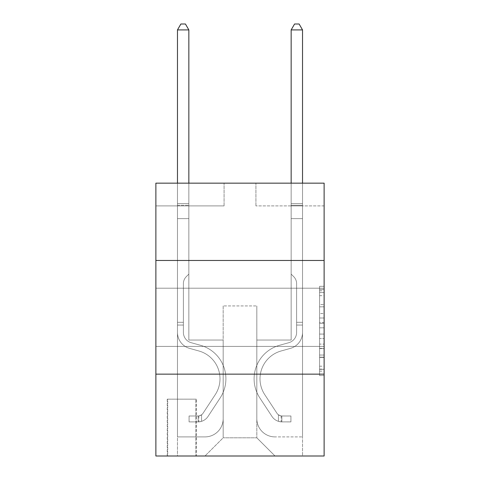 <?xml version="1.0" encoding="UTF-8"?>
<svg xmlns="http://www.w3.org/2000/svg" width="480" height="480" viewBox="0 0 480 480"><rect width="100%" height="100%" fill="white"/><g stroke="black" fill="none" stroke-linecap="round" stroke-linejoin="round"><path stroke-width="0.36" stroke-dasharray="2.4 1.8" d="M319.578 313.542L319.578 327.822L324.126 327.822L324.126 371.118L324.126 290.778L324.126 327.822L319.578 327.822L319.578 289.434L319.578 375.582L319.578 286.314L319.578 369.336L324.126 369.336L319.578 369.336L324.126 369.336L319.578 369.336L319.578 355.05L319.578 375.582L324.126 375.582L324.126 286.314L324.126 369.108L324.126 334.074L319.578 334.074L324.126 334.074L324.126 355.05L324.126 292.56L319.578 292.56L324.126 292.56L324.126 375.582L324.126 290.778L324.126 375.582L319.578 375.582L319.578 286.314L324.126 286.314L324.126 290.778L324.126 286.314L324.126 290.778L324.126 286.314L324.126 289.434L324.126 286.314L319.578 286.314L319.578 292.56L324.126 292.56L319.578 292.56L319.578 313.542L324.126 313.542M324.126 317.304L324.126 346.41L324.126 317.304M155.874 317.304L155.874 346.41L155.874 317.304M196.344 399.156L167.244 399.156L196.344 399.156L196.344 456L167.244 456L196.344 456M167.244 399.156L167.244 456M324.126 322.464L324.126 318.006L324.126 322.464L319.578 322.464L319.578 304.5L319.578 357.396L319.578 344.112L324.126 344.112L319.578 344.112L319.578 375.582L324.126 375.582L319.578 375.582L324.126 375.582L319.578 375.582L319.578 286.314L324.126 286.314L319.578 286.314L324.126 286.314L319.578 286.314L319.578 322.464L324.126 322.464M324.126 374.148L324.126 456L155.874 456L155.874 374.148L324.126 374.148L324.126 183.156L255.918 183.156L324.126 183.156L324.126 205.896L324.126 183.156L155.874 183.156L224.082 183.156L155.874 183.156L155.874 205.896L224.082 205.896L155.874 205.896L155.874 183.156L155.874 260.466L324.126 260.466L155.874 260.466L155.874 374.148L324.126 374.148L155.874 374.148M324.126 205.896L255.918 205.896L324.126 205.896M291.156 205.896L302.526 205.896L291.156 205.896L302.526 205.896L291.156 205.896L302.526 205.896L291.156 205.896L302.526 205.896L291.156 205.896L302.526 205.896L291.156 205.896L302.526 205.896L291.156 205.896L302.526 205.896L291.156 205.896L302.526 205.896L291.156 205.896L302.526 205.896L291.156 205.896L291.156 340.044L256.824 340.044L256.824 437.808L223.176 437.808L256.824 437.808L275.016 456L302.526 456L302.526 205.896L302.526 456L204.984 456L275.016 456L256.824 437.808L275.016 456L256.824 437.808L256.824 305.934L256.824 418.71A18.192 18.192 0 0 0 275.016 436.902L302.526 436.902L302.526 205.896L302.526 436.902L302.526 205.896L302.526 436.902L302.526 205.896L302.526 436.902L302.526 205.896L302.526 436.902L302.526 205.896L302.526 436.902L302.526 205.896L302.526 436.902L302.526 205.896L302.526 436.902L275.016 436.902A18.192 18.192 0 0 1 256.824 418.71A18.192 18.192 0 0 0 275.016 436.902A18.192 18.192 0 0 1 256.824 418.71A18.192 18.192 0 0 0 275.016 436.902A18.192 18.192 0 0 1 256.824 418.71A18.192 18.192 0 0 0 275.016 436.902A18.192 18.192 0 0 1 256.824 418.71A18.192 18.192 0 0 0 275.016 436.902A18.192 18.192 0 0 1 256.824 418.71A18.192 18.192 0 0 0 275.016 436.902A18.192 18.192 0 0 1 256.824 418.71A18.192 18.192 0 0 0 275.016 436.902A18.192 18.192 0 0 1 256.824 418.71A18.192 18.192 0 0 0 275.016 436.902A18.192 18.192 0 0 1 256.824 418.71L256.824 340.044L256.824 418.71L256.824 340.044L256.824 418.71L256.824 340.044L256.824 418.71L256.824 340.044L256.824 418.71L256.824 340.044L256.824 418.71L256.824 340.044L256.824 418.71L256.824 340.044L256.824 418.71L256.824 340.044L291.156 340.044L256.824 340.044L291.156 340.044L256.824 340.044L291.156 340.044L256.824 340.044L291.156 340.044L256.824 340.044L291.156 340.044L256.824 340.044L291.156 340.044L256.824 340.044L291.156 340.044L256.824 340.044L291.156 340.044L256.824 340.044L291.156 340.044L291.156 205.896M177.474 205.896L188.844 205.896L177.474 205.896L188.844 205.896L177.474 205.896L188.844 205.896L177.474 205.896L188.844 205.896L177.474 205.896L188.844 205.896L177.474 205.896L188.844 205.896L177.474 205.896L188.844 205.896L177.474 205.896L188.844 205.896L177.474 205.896L188.844 205.896L177.474 205.896L177.474 456L204.984 456L223.176 437.808L223.176 340.044L188.844 340.044L188.844 205.896L188.844 340.044L188.844 205.896L188.844 340.044L188.844 205.896L188.844 340.044L188.844 205.896L188.844 340.044L188.844 205.896L188.844 340.044L188.844 205.896L188.844 340.044L188.844 205.896L188.844 340.044L188.844 205.896L188.844 340.044L188.844 205.896L188.844 340.044L223.176 340.044L188.844 340.044L223.176 340.044L188.844 340.044L223.176 340.044L188.844 340.044L223.176 340.044L188.844 340.044L223.176 340.044L188.844 340.044L223.176 340.044L188.844 340.044L223.176 340.044L188.844 340.044L223.176 340.044L188.844 340.044L223.176 340.044L223.176 437.808L204.984 456L223.176 437.808L204.984 456L177.474 456L177.474 205.896L177.474 436.902L204.984 436.902A18.192 18.192 0 0 0 223.176 418.71L223.176 340.044L223.176 418.71A18.192 18.192 0 0 1 204.984 436.902A18.192 18.192 0 0 0 223.176 418.71A18.192 18.192 0 0 1 204.984 436.902A18.192 18.192 0 0 0 223.176 418.71A18.192 18.192 0 0 1 204.984 436.902A18.192 18.192 0 0 0 223.176 418.71A18.192 18.192 0 0 1 204.984 436.902A18.192 18.192 0 0 0 223.176 418.71A18.192 18.192 0 0 1 204.984 436.902A18.192 18.192 0 0 0 223.176 418.71A18.192 18.192 0 0 1 204.984 436.902A18.192 18.192 0 0 0 223.176 418.71A18.192 18.192 0 0 1 204.984 436.902A18.192 18.192 0 0 0 223.176 418.71A18.192 18.192 0 0 1 204.984 436.902L177.474 436.902L204.984 436.902L177.474 436.902L204.984 436.902L177.474 436.902L204.984 436.902L177.474 436.902L204.984 436.902L177.474 436.902L204.984 436.902L177.474 436.902L204.984 436.902L177.474 436.902L204.984 436.902L177.474 436.902L177.474 205.896M167.694 456L195.888 456L167.694 456L167.694 399.156L195.888 399.156L195.888 456L195.888 399.156L167.694 399.156L167.694 456M223.176 305.934L223.176 437.808L223.176 305.934L256.824 305.934L223.176 305.934M255.918 205.896L255.918 183.156L255.918 205.896M224.082 205.896L224.082 183.156L224.082 205.896M324.126 260.466L155.874 260.466M319.578 327.822L324.126 327.822L319.578 327.822M319.578 289.434L319.578 286.314L319.578 289.434L324.126 289.434L319.578 289.434M319.578 357.168L319.578 338.538L319.578 357.168L324.126 357.168L319.578 357.168M319.578 338.538L319.578 334.074L324.126 334.074L319.578 334.074L319.578 338.538L324.126 338.538L319.578 338.538M319.578 304.5L319.578 292.56L319.578 304.5L324.126 304.5L319.578 304.5M319.578 286.314L324.126 286.314L319.578 286.314L319.578 290.778L319.578 286.314L324.126 286.314M319.578 375.582L324.126 375.582L319.578 375.582L319.578 371.118L319.578 375.582M183.384 322.308L183.384 325.038L177.474 325.038L177.474 322.308L177.474 332.406L177.474 29.91L177.474 218.628L177.474 29.91L188.844 29.91L188.844 203.622L188.844 29.91L177.474 29.91L180.882 24L185.43 24L180.882 24L177.474 29.91L177.474 218.628L177.474 29.91L188.844 29.91L185.43 24L188.844 29.91L188.844 218.628L177.474 218.628L177.474 29.91L180.882 24L185.43 24L180.882 24L177.474 29.91L177.474 218.628L177.474 29.91L188.844 29.91L177.474 29.91L180.882 24L185.43 24L188.844 29.91L185.43 24L180.882 24L177.474 29.91L177.474 218.628L188.844 218.628L188.844 274.104L186.282 276.666A9.882 9.882 0 0 0 183.384 283.656A9.882 9.882 0 0 1 186.282 276.666L188.844 274.104L188.844 29.91L188.844 218.628L177.474 218.628L177.474 332.406A16.596 16.596 0 0 0 189.618 348.396A16.596 16.596 0 0 1 177.474 332.406L177.474 218.628L188.844 218.628L188.844 274.104L186.282 276.666A9.882 9.882 0 0 0 183.384 283.656A9.882 9.882 0 0 1 186.282 276.666L188.844 274.104L188.844 29.91L177.474 29.91L188.844 29.91L185.43 24L188.844 29.91L188.844 218.628L177.474 218.628L177.474 332.406A16.596 16.596 0 0 0 189.618 348.396A16.596 16.596 0 0 1 177.474 332.406L177.474 218.628L188.844 218.628L188.844 274.104L186.282 276.666A9.882 9.882 0 0 0 183.384 283.656A9.882 9.882 0 0 1 186.282 276.666L188.844 274.104L188.844 29.91L177.474 29.91L180.882 24L185.43 24L180.882 24L177.474 29.91L177.474 203.622L177.474 29.91L188.844 29.91L185.43 24L188.844 29.91L188.844 218.628L177.474 218.628L177.474 332.406A16.596 16.596 0 0 0 189.618 348.396A16.596 16.596 0 0 1 177.474 332.406L177.474 218.628L188.844 218.628L188.844 274.104L186.282 276.666A9.882 9.882 0 0 0 183.384 283.656A9.882 9.882 0 0 1 186.282 276.666L188.844 274.104L188.844 29.91L177.474 29.91L180.882 24L185.43 24L180.882 24L177.474 29.91L177.474 205.32L177.474 29.91L188.844 29.91L185.43 24L188.844 29.91L188.844 218.628L177.474 218.628L177.474 332.406A16.596 16.596 0 0 0 189.618 348.396L198.87 350.976L189.618 348.396A16.596 16.596 0 0 1 177.474 332.406L177.474 218.628L188.844 218.628L188.844 274.104L186.282 276.666A9.882 9.882 0 0 0 183.384 283.656A9.882 9.882 0 0 1 186.282 276.666L188.844 274.104L188.844 29.91L177.474 29.91L180.882 24L185.43 24L180.882 24L177.474 29.91L177.474 332.406A16.596 16.596 0 0 0 189.618 348.396A16.596 16.596 0 0 1 177.474 332.406L177.474 218.628L188.844 218.628L188.844 274.104L186.282 276.666A9.882 9.882 0 0 0 183.384 283.656A9.882 9.882 0 0 1 186.282 276.666L188.844 274.104L188.844 218.628L177.474 218.628L177.474 332.406A16.596 16.596 0 0 0 189.618 348.396A16.596 16.596 0 0 1 177.474 332.406L177.474 218.628L188.844 218.628L188.844 205.32L188.844 274.104L186.282 276.666A9.882 9.882 0 0 0 183.384 283.656A9.882 9.882 0 0 1 186.282 276.666L188.844 274.104L188.844 218.628L177.474 218.628L177.474 332.406A16.596 16.596 0 0 0 189.618 348.396L198.87 350.976L189.618 348.396A16.596 16.596 0 0 1 177.474 332.406L177.474 218.628L188.844 218.628L188.844 203.622L188.844 274.104L186.282 276.666A9.882 9.882 0 0 0 183.384 283.656A9.882 9.882 0 0 1 186.282 276.666L188.844 274.104L188.844 218.628L177.474 218.628L177.474 332.406A16.596 16.596 0 0 0 189.618 348.396A16.596 16.596 0 0 1 177.474 332.406L177.474 218.628L188.844 218.628L188.844 29.91L185.43 24L188.844 29.91L188.844 274.104L186.282 276.666A9.882 9.882 0 0 0 183.384 283.656A9.882 9.882 0 0 1 186.282 276.666L188.844 274.104L188.844 218.628L177.474 218.628L177.474 332.406L177.474 325.038L183.384 325.038L183.384 322.308L177.474 322.308L183.384 322.308L183.384 332.406L183.384 283.656L183.384 332.406A10.686 10.686 0 0 0 191.202 342.702A10.686 10.686 0 0 1 183.384 332.406L183.384 283.656L183.384 332.406L183.384 322.308L177.474 322.308L183.384 322.308L183.384 332.406A10.686 10.686 0 0 0 191.202 342.702A10.686 10.686 0 0 1 183.384 332.406L183.384 283.656L183.384 332.406A10.686 10.686 0 0 0 191.202 342.702A10.686 10.686 0 0 1 183.384 332.406L183.384 283.656L183.384 332.406L183.384 322.308L177.474 322.308L183.384 322.308L183.384 332.406A10.686 10.686 0 0 0 191.202 342.702L200.454 345.282L191.202 342.702A10.686 10.686 0 0 1 183.384 332.406L183.384 283.656L183.384 332.406A10.686 10.686 0 0 0 191.202 342.702A10.686 10.686 0 0 1 183.384 332.406L183.384 283.656L183.384 332.406L183.384 322.308L177.474 322.308L183.384 322.308L183.384 332.406A10.686 10.686 0 0 0 191.202 342.702A10.686 10.686 0 0 1 183.384 332.406L183.384 283.656L183.384 332.406A10.686 10.686 0 0 0 191.202 342.702L200.454 345.282L191.202 342.702A10.686 10.686 0 0 1 183.384 332.406L183.384 283.656L183.384 332.406L183.384 322.308L177.474 322.308M198.162 421.89A12.048 12.048 0 0 0 208.014 416.454L220.2 397.872A34.788 34.788 0 0 0 200.454 345.282L191.202 342.702A10.686 10.686 0 0 1 183.384 332.406A10.686 10.686 0 0 0 191.202 342.702A10.686 10.686 0 0 1 183.384 332.406L183.384 283.656L183.384 332.406A10.686 10.686 0 0 0 191.202 342.702L200.454 345.282A34.788 34.788 0 0 1 220.2 397.872A34.788 34.788 0 0 0 200.454 345.282L191.202 342.702A10.686 10.686 0 0 1 183.384 332.406A10.686 10.686 0 0 0 191.202 342.702A10.686 10.686 0 0 1 183.384 332.406A10.686 10.686 0 0 0 191.202 342.702L200.454 345.282L191.202 342.702A10.686 10.686 0 0 1 183.384 332.406A10.686 10.686 0 0 0 191.202 342.702L200.454 345.282L191.202 342.702A10.686 10.686 0 0 1 183.384 332.406A10.686 10.686 0 0 0 191.202 342.702A10.686 10.686 0 0 1 183.384 332.406A10.686 10.686 0 0 0 191.202 342.702L200.454 345.282A34.788 34.788 0 0 1 220.2 397.872A34.788 34.788 0 0 0 200.454 345.282L191.202 342.702A10.686 10.686 0 0 1 183.384 332.406A10.686 10.686 0 0 0 191.202 342.702L200.454 345.282L191.202 342.702A10.686 10.686 0 0 1 183.384 332.406A10.686 10.686 0 0 0 191.202 342.702A10.686 10.686 0 0 1 183.384 332.406A10.686 10.686 0 0 0 191.202 342.702L200.454 345.282L191.202 342.702A10.686 10.686 0 0 1 183.384 332.406A10.686 10.686 0 0 0 191.202 342.702L200.454 345.282A34.788 34.788 0 0 1 220.2 397.872L208.014 416.454L220.2 397.872A34.788 34.788 0 0 0 200.454 345.282L191.202 342.702L200.454 345.282A34.788 34.788 0 0 1 220.2 397.872A34.788 34.788 0 0 0 200.454 345.282L191.202 342.702L200.454 345.282A34.788 34.788 0 0 1 220.2 397.872A34.788 34.788 0 0 0 200.454 345.282L191.202 342.702L200.454 345.282A34.788 34.788 0 0 1 220.2 397.872L208.014 416.454L220.2 397.872A34.788 34.788 0 0 0 200.454 345.282L191.202 342.702L200.454 345.282A34.788 34.788 0 0 1 220.2 397.872A34.788 34.788 0 0 0 200.454 345.282L191.202 342.702L200.454 345.282A34.788 34.788 0 0 1 220.2 397.872A34.788 34.788 0 0 0 200.454 345.282L191.202 342.702L200.454 345.282A34.788 34.788 0 0 1 220.2 397.872L208.014 416.454A12.048 12.048 0 0 1 201.576 421.332A12.048 12.048 0 0 0 208.014 416.454L220.2 397.872A34.788 34.788 0 0 0 200.454 345.282A34.788 34.788 0 0 1 220.2 397.872A34.788 34.788 0 0 0 200.454 345.282A34.788 34.788 0 0 1 220.2 397.872L208.014 416.454L220.2 397.872A34.788 34.788 0 0 0 200.454 345.282A34.788 34.788 0 0 1 220.2 397.872L208.014 416.454L220.2 397.872A34.788 34.788 0 0 0 200.454 345.282A34.788 34.788 0 0 1 220.2 397.872A34.788 34.788 0 0 0 200.454 345.282A34.788 34.788 0 0 1 220.2 397.872L208.014 416.454A12.048 12.048 0 0 1 201.576 421.332C198.072 422.076 198.072 422.076 201.576 421.332C198.072 422.076 198.072 422.076 201.576 421.332A12.048 12.048 0 0 0 208.014 416.454L220.2 397.872A34.788 34.788 0 0 0 200.454 345.282A34.788 34.788 0 0 1 220.2 397.872L208.014 416.454L220.2 397.872A34.788 34.788 0 0 0 200.454 345.282A34.788 34.788 0 0 1 220.2 397.872A34.788 34.788 0 0 0 200.454 345.282A34.788 34.788 0 0 1 220.2 397.872L208.014 416.454L220.2 397.872A34.788 34.788 0 0 0 200.454 345.282A34.788 34.788 0 0 1 220.2 397.872L208.014 416.454A12.048 12.048 0 0 1 201.576 421.332C198.072 422.076 198.072 422.076 201.576 421.332C198.072 422.076 198.072 422.076 201.576 421.332A12.048 12.048 0 0 0 208.014 416.454L220.2 397.872L208.014 416.454A12.048 12.048 0 0 1 201.576 421.332C198.072 422.076 198.072 422.076 201.576 421.332C198.072 422.076 198.072 422.076 201.576 421.332A12.048 12.048 0 0 0 208.014 416.454L220.2 397.872L208.014 416.454A12.048 12.048 0 0 1 201.576 421.332C198.072 422.076 198.072 422.076 201.576 421.332C198.072 422.076 198.072 422.076 201.576 421.332A12.048 12.048 0 0 0 208.014 416.454L220.2 397.872L208.014 416.454A12.048 12.048 0 0 1 201.576 421.332C198.072 422.076 198.072 422.076 201.576 421.332C198.072 422.076 198.072 422.076 201.576 421.332A12.048 12.048 0 0 0 208.014 416.454L220.2 397.872L208.014 416.454A12.048 12.048 0 0 1 201.576 421.332C198.072 422.076 198.072 422.076 201.576 421.332C198.072 422.076 198.072 422.076 201.576 421.332A12.048 12.048 0 0 0 208.014 416.454L220.2 397.872L208.014 416.454A12.048 12.048 0 0 1 201.576 421.332C198.072 422.076 198.072 422.076 201.576 421.332C198.072 422.076 198.072 422.076 201.576 421.332A12.048 12.048 0 0 0 208.014 416.454L220.2 397.872L208.014 416.454A12.048 12.048 0 0 1 201.576 421.332C198.072 422.076 198.072 422.076 201.576 421.332C198.072 422.076 198.072 422.076 201.576 421.332A12.048 12.048 0 0 0 208.014 416.454A12.048 12.048 0 0 1 198.162 421.89L198.162 415.98A6.138 6.138 0 0 0 203.07 413.214L215.262 394.632A28.878 28.878 0 0 0 198.87 350.976A28.878 28.878 0 0 1 215.262 394.632A28.878 28.878 0 0 0 198.87 350.976L189.618 348.396A16.596 16.596 0 0 1 177.474 332.406A16.596 16.596 0 0 0 189.618 348.396L198.87 350.976L189.618 348.396A16.596 16.596 0 0 1 177.474 332.406A16.596 16.596 0 0 0 189.618 348.396A16.596 16.596 0 0 1 177.474 332.406A16.596 16.596 0 0 0 189.618 348.396L198.87 350.976L189.618 348.396A16.596 16.596 0 0 1 177.474 332.406A16.596 16.596 0 0 0 189.618 348.396L198.87 350.976A28.878 28.878 0 0 1 215.262 394.632A28.878 28.878 0 0 0 198.87 350.976L189.618 348.396A16.596 16.596 0 0 1 177.474 332.406A16.596 16.596 0 0 0 189.618 348.396A16.596 16.596 0 0 1 177.474 332.406A16.596 16.596 0 0 0 189.618 348.396L198.87 350.976L189.618 348.396A16.596 16.596 0 0 1 177.474 332.406A16.596 16.596 0 0 0 189.618 348.396L198.87 350.976L189.618 348.396A16.596 16.596 0 0 1 177.474 332.406A16.596 16.596 0 0 0 189.618 348.396A16.596 16.596 0 0 1 177.474 332.406A16.596 16.596 0 0 0 189.618 348.396L198.87 350.976A28.878 28.878 0 0 1 215.262 394.632L203.07 413.214L215.262 394.632A28.878 28.878 0 0 0 198.87 350.976L189.618 348.396A16.596 16.596 0 0 1 177.474 332.406A16.596 16.596 0 0 0 189.618 348.396L198.87 350.976A28.878 28.878 0 0 1 215.262 394.632A28.878 28.878 0 0 0 198.87 350.976L189.618 348.396L198.87 350.976A28.878 28.878 0 0 1 215.262 394.632A28.878 28.878 0 0 0 198.87 350.976L189.618 348.396L198.87 350.976A28.878 28.878 0 0 1 215.262 394.632L203.07 413.214L215.262 394.632A28.878 28.878 0 0 0 198.87 350.976L189.618 348.396L198.87 350.976A28.878 28.878 0 0 1 215.262 394.632A28.878 28.878 0 0 0 198.87 350.976L189.618 348.396L198.87 350.976A28.878 28.878 0 0 1 215.262 394.632A28.878 28.878 0 0 0 198.87 350.976L189.618 348.396L198.87 350.976A28.878 28.878 0 0 1 215.262 394.632L203.07 413.214A6.138 6.138 0 0 1 201.576 414.792C198.132 416.37 198.132 416.37 201.576 414.792C198.132 416.37 198.132 416.37 201.576 414.792A6.138 6.138 0 0 0 203.07 413.214L215.262 394.632A28.878 28.878 0 0 0 198.87 350.976A28.878 28.878 0 0 1 215.262 394.632A28.878 28.878 0 0 0 198.87 350.976A28.878 28.878 0 0 1 215.262 394.632L203.07 413.214L215.262 394.632A28.878 28.878 0 0 0 198.87 350.976A28.878 28.878 0 0 1 215.262 394.632L203.07 413.214L215.262 394.632A28.878 28.878 0 0 0 198.87 350.976A28.878 28.878 0 0 1 215.262 394.632A28.878 28.878 0 0 0 198.87 350.976A28.878 28.878 0 0 1 215.262 394.632L203.07 413.214A6.138 6.138 0 0 1 201.576 414.792C198.132 416.37 198.132 416.37 201.576 414.792C198.132 416.37 198.132 416.37 201.576 414.792A6.138 6.138 0 0 0 203.07 413.214L215.262 394.632A28.878 28.878 0 0 0 198.87 350.976A28.878 28.878 0 0 1 215.262 394.632L203.07 413.214L215.262 394.632A28.878 28.878 0 0 0 198.87 350.976A28.878 28.878 0 0 1 215.262 394.632A28.878 28.878 0 0 0 198.87 350.976A28.878 28.878 0 0 1 215.262 394.632L203.07 413.214L215.262 394.632A28.878 28.878 0 0 0 198.87 350.976A28.878 28.878 0 0 1 215.262 394.632L203.07 413.214A6.138 6.138 0 0 1 201.576 414.792C198.132 416.37 198.132 416.37 201.576 414.792C198.132 416.37 198.132 416.37 201.576 414.792A6.138 6.138 0 0 0 203.07 413.214L215.262 394.632L203.07 413.214A6.138 6.138 0 0 1 201.576 414.792C198.132 416.37 198.132 416.37 201.576 414.792C198.132 416.37 198.132 416.37 201.576 414.792A6.138 6.138 0 0 0 203.07 413.214L215.262 394.632L203.07 413.214A6.138 6.138 0 0 1 201.576 414.792C198.132 416.37 198.132 416.37 201.576 414.792C198.132 416.37 198.132 416.37 201.576 414.792A6.138 6.138 0 0 0 203.07 413.214L215.262 394.632L203.07 413.214A6.138 6.138 0 0 1 201.576 414.792C198.132 416.37 198.132 416.37 201.576 414.792C198.132 416.37 198.132 416.37 201.576 414.792A6.138 6.138 0 0 0 203.07 413.214L215.262 394.632L203.07 413.214A6.138 6.138 0 0 1 201.576 414.792C198.132 416.37 198.132 416.37 201.576 414.792C198.132 416.37 198.132 416.37 201.576 414.792A6.138 6.138 0 0 0 203.07 413.214L215.262 394.632L203.07 413.214A6.138 6.138 0 0 1 201.576 414.792C198.132 416.37 198.132 416.37 201.576 414.792C198.132 416.37 198.132 416.37 201.576 414.792A6.138 6.138 0 0 0 203.07 413.214L215.262 394.632L203.07 413.214A6.138 6.138 0 0 1 201.576 414.792C198.132 416.37 198.132 416.37 201.576 414.792C198.132 416.37 198.132 416.37 201.576 414.792A6.138 6.138 0 0 0 203.07 413.214A6.138 6.138 0 0 1 198.162 415.98L198.162 421.89L189.072 421.896L198.162 421.89A12.048 12.048 0 0 0 208.014 416.454A12.048 12.048 0 0 1 198.162 421.89L198.162 415.98L189.072 415.986L198.162 415.98A6.138 6.138 0 0 0 203.07 413.214A6.138 6.138 0 0 1 198.162 415.98L198.162 421.89L189.072 421.896L189.072 415.986L189.072 421.896L198.162 421.89A12.048 12.048 0 0 0 208.014 416.454A12.048 12.048 0 0 1 198.162 421.89L198.162 415.98L189.072 415.986L198.162 415.98A6.138 6.138 0 0 0 203.07 413.214A6.138 6.138 0 0 1 198.162 415.98L198.162 421.89L189.072 421.896L189.072 415.986L189.072 421.896L198.162 421.89A12.048 12.048 0 0 0 208.014 416.454A12.048 12.048 0 0 1 198.162 421.89L198.162 415.98L189.072 415.986L198.162 415.98A6.138 6.138 0 0 0 203.07 413.214A6.138 6.138 0 0 1 198.162 415.98L198.162 421.89L189.072 421.896L189.072 415.986L189.072 421.896L198.162 421.89A12.048 12.048 0 0 0 208.014 416.454A12.048 12.048 0 0 1 198.162 421.89L198.162 415.98L189.072 415.986L198.162 415.98A6.138 6.138 0 0 0 203.07 413.214A6.138 6.138 0 0 1 198.162 415.98L198.162 421.89L189.072 421.896L189.072 415.986L189.072 421.896L198.162 421.89A12.048 12.048 0 0 0 208.014 416.454A12.048 12.048 0 0 1 198.162 421.89L198.162 415.98L189.072 415.986L198.162 415.98A6.138 6.138 0 0 0 203.07 413.214A6.138 6.138 0 0 1 198.162 415.98L198.162 421.89L189.072 421.896L189.072 415.986L189.072 421.896L198.162 421.89A12.048 12.048 0 0 0 208.014 416.454A12.048 12.048 0 0 1 198.162 421.89L198.162 415.98L189.072 415.986L198.162 415.98A6.138 6.138 0 0 0 203.07 413.214A6.138 6.138 0 0 1 198.162 415.98L198.162 421.89L189.072 421.896L189.072 415.986L189.072 421.896L198.162 421.89A12.048 12.048 0 0 0 208.014 416.454A12.048 12.048 0 0 1 198.162 421.89L198.162 415.98L189.072 415.986L198.162 415.98A6.138 6.138 0 0 0 203.07 413.214A6.138 6.138 0 0 1 198.162 415.98L198.162 421.89L189.072 421.896L189.072 415.986L189.072 421.896L198.162 421.89A12.048 12.048 0 0 0 208.014 416.454A12.048 12.048 0 0 1 198.162 421.89L198.162 415.98L189.072 415.986L198.162 415.98A6.138 6.138 0 0 0 203.07 413.214A6.138 6.138 0 0 1 198.162 415.98L198.162 421.89L189.072 421.896L189.072 415.986L189.072 421.896L198.162 421.89M296.616 322.308L296.616 325.038L302.526 325.038L302.526 322.308L302.526 332.406L302.526 29.91L302.526 218.628L302.526 29.91L291.156 29.91L291.156 203.622L291.156 29.91L302.526 29.91L299.118 24L294.57 24L299.118 24L302.526 29.91L302.526 218.628L302.526 29.91L291.156 29.91L294.57 24L291.156 29.91L291.156 218.628L302.526 218.628L302.526 29.91L299.118 24L294.57 24L299.118 24L302.526 29.91L302.526 218.628L302.526 29.91L291.156 29.91L302.526 29.91L299.118 24L294.57 24L291.156 29.91L294.57 24L299.118 24L302.526 29.91L302.526 218.628L291.156 218.628L291.156 274.104L293.718 276.666A9.882 9.882 0 0 1 296.616 283.656A9.882 9.882 0 0 0 293.718 276.666L291.156 274.104L291.156 29.91L291.156 218.628L302.526 218.628L302.526 332.406A16.596 16.596 0 0 1 290.382 348.396A16.596 16.596 0 0 0 302.526 332.406L302.526 218.628L291.156 218.628L291.156 274.104L293.718 276.666A9.882 9.882 0 0 1 296.616 283.656A9.882 9.882 0 0 0 293.718 276.666L291.156 274.104L291.156 29.91L302.526 29.91L291.156 29.91L294.57 24L291.156 29.91L291.156 218.628L302.526 218.628L302.526 332.406A16.596 16.596 0 0 1 290.382 348.396A16.596 16.596 0 0 0 302.526 332.406L302.526 218.628L291.156 218.628L291.156 274.104L293.718 276.666A9.882 9.882 0 0 1 296.616 283.656A9.882 9.882 0 0 0 293.718 276.666L291.156 274.104L291.156 29.91L302.526 29.91L299.118 24L294.57 24L299.118 24L302.526 29.91L302.526 203.622L302.526 29.91L291.156 29.91L294.57 24L291.156 29.91L291.156 218.628L302.526 218.628L302.526 332.406A16.596 16.596 0 0 1 290.382 348.396A16.596 16.596 0 0 0 302.526 332.406L302.526 218.628L291.156 218.628L291.156 274.104L293.718 276.666A9.882 9.882 0 0 1 296.616 283.656A9.882 9.882 0 0 0 293.718 276.666L291.156 274.104L291.156 29.91L302.526 29.91L299.118 24L294.57 24L299.118 24L302.526 29.91L302.526 205.32L302.526 29.91L291.156 29.91L294.57 24L291.156 29.91L291.156 218.628L302.526 218.628L302.526 332.406A16.596 16.596 0 0 1 290.382 348.396L281.13 350.976L290.382 348.396A16.596 16.596 0 0 0 302.526 332.406L302.526 218.628L291.156 218.628L291.156 274.104L293.718 276.666A9.882 9.882 0 0 1 296.616 283.656A9.882 9.882 0 0 0 293.718 276.666L291.156 274.104L291.156 29.91L302.526 29.91L299.118 24L294.57 24L299.118 24L302.526 29.91L302.526 332.406A16.596 16.596 0 0 1 290.382 348.396A16.596 16.596 0 0 0 302.526 332.406L302.526 218.628L291.156 218.628L291.156 274.104L293.718 276.666A9.882 9.882 0 0 1 296.616 283.656A9.882 9.882 0 0 0 293.718 276.666L291.156 274.104L291.156 218.628L302.526 218.628L302.526 332.406A16.596 16.596 0 0 1 290.382 348.396A16.596 16.596 0 0 0 302.526 332.406L302.526 218.628L291.156 218.628L291.156 205.32L291.156 274.104L293.718 276.666A9.882 9.882 0 0 1 296.616 283.656A9.882 9.882 0 0 0 293.718 276.666L291.156 274.104L291.156 218.628L302.526 218.628L302.526 332.406A16.596 16.596 0 0 1 290.382 348.396L281.13 350.976L290.382 348.396A16.596 16.596 0 0 0 302.526 332.406L302.526 218.628L291.156 218.628L291.156 203.622L291.156 274.104L293.718 276.666A9.882 9.882 0 0 1 296.616 283.656A9.882 9.882 0 0 0 293.718 276.666L291.156 274.104L291.156 218.628L302.526 218.628L302.526 332.406A16.596 16.596 0 0 1 290.382 348.396A16.596 16.596 0 0 0 302.526 332.406L302.526 218.628L291.156 218.628L291.156 29.91L294.57 24L291.156 29.91L291.156 274.104L293.718 276.666A9.882 9.882 0 0 1 296.616 283.656A9.882 9.882 0 0 0 293.718 276.666L291.156 274.104L291.156 218.628L302.526 218.628L302.526 332.406L302.526 325.038L296.616 325.038L296.616 322.308L302.526 322.308L296.616 322.308L296.616 332.406L296.616 283.656L296.616 332.406A10.686 10.686 0 0 1 288.798 342.702A10.686 10.686 0 0 0 296.616 332.406L296.616 283.656L296.616 332.406L296.616 322.308L302.526 322.308L296.616 322.308L296.616 332.406A10.686 10.686 0 0 1 288.798 342.702A10.686 10.686 0 0 0 296.616 332.406L296.616 283.656L296.616 332.406A10.686 10.686 0 0 1 288.798 342.702A10.686 10.686 0 0 0 296.616 332.406L296.616 283.656L296.616 332.406L296.616 322.308L302.526 322.308L296.616 322.308L296.616 332.406A10.686 10.686 0 0 1 288.798 342.702L279.546 345.282L288.798 342.702A10.686 10.686 0 0 0 296.616 332.406L296.616 283.656L296.616 332.406A10.686 10.686 0 0 1 288.798 342.702A10.686 10.686 0 0 0 296.616 332.406L296.616 283.656L296.616 332.406L296.616 322.308L302.526 322.308L296.616 322.308L296.616 332.406A10.686 10.686 0 0 1 288.798 342.702A10.686 10.686 0 0 0 296.616 332.406L296.616 283.656L296.616 332.406A10.686 10.686 0 0 1 288.798 342.702L279.546 345.282L288.798 342.702A10.686 10.686 0 0 0 296.616 332.406L296.616 283.656L296.616 332.406L296.616 322.308L302.526 322.308M281.838 421.89A12.048 12.048 0 0 1 271.986 416.454L259.8 397.872A34.788 34.788 0 0 1 279.546 345.282L288.798 342.702A10.686 10.686 0 0 0 296.616 332.406A10.686 10.686 0 0 1 288.798 342.702A10.686 10.686 0 0 0 296.616 332.406L296.616 283.656L296.616 332.406A10.686 10.686 0 0 1 288.798 342.702L279.546 345.282A34.788 34.788 0 0 0 259.8 397.872A34.788 34.788 0 0 1 279.546 345.282L288.798 342.702A10.686 10.686 0 0 0 296.616 332.406A10.686 10.686 0 0 1 288.798 342.702A10.686 10.686 0 0 0 296.616 332.406A10.686 10.686 0 0 1 288.798 342.702L279.546 345.282L288.798 342.702A10.686 10.686 0 0 0 296.616 332.406A10.686 10.686 0 0 1 288.798 342.702L279.546 345.282L288.798 342.702A10.686 10.686 0 0 0 296.616 332.406A10.686 10.686 0 0 1 288.798 342.702A10.686 10.686 0 0 0 296.616 332.406A10.686 10.686 0 0 1 288.798 342.702L279.546 345.282A34.788 34.788 0 0 0 259.8 397.872A34.788 34.788 0 0 1 279.546 345.282L288.798 342.702A10.686 10.686 0 0 0 296.616 332.406A10.686 10.686 0 0 1 288.798 342.702L279.546 345.282L288.798 342.702A10.686 10.686 0 0 0 296.616 332.406A10.686 10.686 0 0 1 288.798 342.702A10.686 10.686 0 0 0 296.616 332.406A10.686 10.686 0 0 1 288.798 342.702L279.546 345.282L288.798 342.702A10.686 10.686 0 0 0 296.616 332.406A10.686 10.686 0 0 1 288.798 342.702L279.546 345.282A34.788 34.788 0 0 0 259.8 397.872L271.986 416.454L259.8 397.872A34.788 34.788 0 0 1 279.546 345.282L288.798 342.702L279.546 345.282A34.788 34.788 0 0 0 259.8 397.872A34.788 34.788 0 0 1 279.546 345.282L288.798 342.702L279.546 345.282A34.788 34.788 0 0 0 259.8 397.872A34.788 34.788 0 0 1 279.546 345.282L288.798 342.702L279.546 345.282A34.788 34.788 0 0 0 259.8 397.872L271.986 416.454L259.8 397.872A34.788 34.788 0 0 1 279.546 345.282L288.798 342.702L279.546 345.282A34.788 34.788 0 0 0 259.8 397.872A34.788 34.788 0 0 1 279.546 345.282L288.798 342.702L279.546 345.282A34.788 34.788 0 0 0 259.8 397.872A34.788 34.788 0 0 1 279.546 345.282L288.798 342.702L279.546 345.282A34.788 34.788 0 0 0 259.8 397.872L271.986 416.454A12.048 12.048 0 0 0 278.424 421.332A12.048 12.048 0 0 1 271.986 416.454L259.8 397.872A34.788 34.788 0 0 1 279.546 345.282A34.788 34.788 0 0 0 259.8 397.872A34.788 34.788 0 0 1 279.546 345.282A34.788 34.788 0 0 0 259.8 397.872L271.986 416.454L259.8 397.872A34.788 34.788 0 0 1 279.546 345.282A34.788 34.788 0 0 0 259.8 397.872L271.986 416.454L259.8 397.872A34.788 34.788 0 0 1 279.546 345.282A34.788 34.788 0 0 0 259.8 397.872A34.788 34.788 0 0 1 279.546 345.282A34.788 34.788 0 0 0 259.8 397.872L271.986 416.454A12.048 12.048 0 0 0 278.424 421.332C281.928 422.076 281.928 422.076 278.424 421.332C281.928 422.076 281.928 422.076 278.424 421.332A12.048 12.048 0 0 1 271.986 416.454L259.8 397.872A34.788 34.788 0 0 1 279.546 345.282A34.788 34.788 0 0 0 259.8 397.872L271.986 416.454L259.8 397.872A34.788 34.788 0 0 1 279.546 345.282A34.788 34.788 0 0 0 259.8 397.872A34.788 34.788 0 0 1 279.546 345.282A34.788 34.788 0 0 0 259.8 397.872L271.986 416.454L259.8 397.872A34.788 34.788 0 0 1 279.546 345.282A34.788 34.788 0 0 0 259.8 397.872L271.986 416.454A12.048 12.048 0 0 0 278.424 421.332C281.928 422.076 281.928 422.076 278.424 421.332C281.928 422.076 281.928 422.076 278.424 421.332A12.048 12.048 0 0 1 271.986 416.454L259.8 397.872L271.986 416.454A12.048 12.048 0 0 0 278.424 421.332C281.928 422.076 281.928 422.076 278.424 421.332C281.928 422.076 281.928 422.076 278.424 421.332A12.048 12.048 0 0 1 271.986 416.454L259.8 397.872L271.986 416.454A12.048 12.048 0 0 0 278.424 421.332C281.928 422.076 281.928 422.076 278.424 421.332C281.928 422.076 281.928 422.076 278.424 421.332A12.048 12.048 0 0 1 271.986 416.454L259.8 397.872L271.986 416.454A12.048 12.048 0 0 0 278.424 421.332C281.928 422.076 281.928 422.076 278.424 421.332C281.928 422.076 281.928 422.076 278.424 421.332A12.048 12.048 0 0 1 271.986 416.454L259.8 397.872L271.986 416.454A12.048 12.048 0 0 0 278.424 421.332C281.928 422.076 281.928 422.076 278.424 421.332C281.928 422.076 281.928 422.076 278.424 421.332A12.048 12.048 0 0 1 271.986 416.454L259.8 397.872L271.986 416.454A12.048 12.048 0 0 0 278.424 421.332C281.928 422.076 281.928 422.076 278.424 421.332C281.928 422.076 281.928 422.076 278.424 421.332A12.048 12.048 0 0 1 271.986 416.454L259.8 397.872L271.986 416.454A12.048 12.048 0 0 0 278.424 421.332C281.928 422.076 281.928 422.076 278.424 421.332C281.928 422.076 281.928 422.076 278.424 421.332A12.048 12.048 0 0 1 271.986 416.454A12.048 12.048 0 0 0 281.838 421.89L281.838 415.98A6.138 6.138 0 0 1 276.93 413.214L264.738 394.632A28.878 28.878 0 0 1 281.13 350.976A28.878 28.878 0 0 0 264.738 394.632A28.878 28.878 0 0 1 281.13 350.976L290.382 348.396A16.596 16.596 0 0 0 302.526 332.406A16.596 16.596 0 0 1 290.382 348.396L281.13 350.976L290.382 348.396A16.596 16.596 0 0 0 302.526 332.406A16.596 16.596 0 0 1 290.382 348.396A16.596 16.596 0 0 0 302.526 332.406A16.596 16.596 0 0 1 290.382 348.396L281.13 350.976L290.382 348.396A16.596 16.596 0 0 0 302.526 332.406A16.596 16.596 0 0 1 290.382 348.396L281.13 350.976A28.878 28.878 0 0 0 264.738 394.632A28.878 28.878 0 0 1 281.13 350.976L290.382 348.396A16.596 16.596 0 0 0 302.526 332.406A16.596 16.596 0 0 1 290.382 348.396A16.596 16.596 0 0 0 302.526 332.406A16.596 16.596 0 0 1 290.382 348.396L281.13 350.976L290.382 348.396A16.596 16.596 0 0 0 302.526 332.406A16.596 16.596 0 0 1 290.382 348.396L281.13 350.976L290.382 348.396A16.596 16.596 0 0 0 302.526 332.406A16.596 16.596 0 0 1 290.382 348.396A16.596 16.596 0 0 0 302.526 332.406A16.596 16.596 0 0 1 290.382 348.396L281.13 350.976A28.878 28.878 0 0 0 264.738 394.632L276.93 413.214L264.738 394.632A28.878 28.878 0 0 1 281.13 350.976L290.382 348.396A16.596 16.596 0 0 0 302.526 332.406A16.596 16.596 0 0 1 290.382 348.396L281.13 350.976A28.878 28.878 0 0 0 264.738 394.632A28.878 28.878 0 0 1 281.13 350.976L290.382 348.396L281.13 350.976A28.878 28.878 0 0 0 264.738 394.632A28.878 28.878 0 0 1 281.13 350.976L290.382 348.396L281.13 350.976A28.878 28.878 0 0 0 264.738 394.632L276.93 413.214L264.738 394.632A28.878 28.878 0 0 1 281.13 350.976L290.382 348.396L281.13 350.976A28.878 28.878 0 0 0 264.738 394.632A28.878 28.878 0 0 1 281.13 350.976L290.382 348.396L281.13 350.976A28.878 28.878 0 0 0 264.738 394.632A28.878 28.878 0 0 1 281.13 350.976L290.382 348.396L281.13 350.976A28.878 28.878 0 0 0 264.738 394.632L276.93 413.214A6.138 6.138 0 0 0 278.424 414.792C281.868 416.37 281.868 416.37 278.424 414.792C281.868 416.37 281.868 416.37 278.424 414.792A6.138 6.138 0 0 1 276.93 413.214L264.738 394.632A28.878 28.878 0 0 1 281.13 350.976A28.878 28.878 0 0 0 264.738 394.632A28.878 28.878 0 0 1 281.13 350.976A28.878 28.878 0 0 0 264.738 394.632L276.93 413.214L264.738 394.632A28.878 28.878 0 0 1 281.13 350.976A28.878 28.878 0 0 0 264.738 394.632L276.93 413.214L264.738 394.632A28.878 28.878 0 0 1 281.13 350.976A28.878 28.878 0 0 0 264.738 394.632A28.878 28.878 0 0 1 281.13 350.976A28.878 28.878 0 0 0 264.738 394.632L276.93 413.214A6.138 6.138 0 0 0 278.424 414.792C281.868 416.37 281.868 416.37 278.424 414.792C281.868 416.37 281.868 416.37 278.424 414.792A6.138 6.138 0 0 1 276.93 413.214L264.738 394.632A28.878 28.878 0 0 1 281.13 350.976A28.878 28.878 0 0 0 264.738 394.632L276.93 413.214L264.738 394.632A28.878 28.878 0 0 1 281.13 350.976A28.878 28.878 0 0 0 264.738 394.632A28.878 28.878 0 0 1 281.13 350.976A28.878 28.878 0 0 0 264.738 394.632L276.93 413.214L264.738 394.632A28.878 28.878 0 0 1 281.13 350.976A28.878 28.878 0 0 0 264.738 394.632L276.93 413.214A6.138 6.138 0 0 0 278.424 414.792C281.868 416.37 281.868 416.37 278.424 414.792C281.868 416.37 281.868 416.37 278.424 414.792A6.138 6.138 0 0 1 276.93 413.214L264.738 394.632L276.93 413.214A6.138 6.138 0 0 0 278.424 414.792C281.868 416.37 281.868 416.37 278.424 414.792C281.868 416.37 281.868 416.37 278.424 414.792A6.138 6.138 0 0 1 276.93 413.214L264.738 394.632L276.93 413.214A6.138 6.138 0 0 0 278.424 414.792C281.868 416.37 281.868 416.37 278.424 414.792C281.868 416.37 281.868 416.37 278.424 414.792A6.138 6.138 0 0 1 276.93 413.214L264.738 394.632L276.93 413.214A6.138 6.138 0 0 0 278.424 414.792C281.868 416.37 281.868 416.37 278.424 414.792C281.868 416.37 281.868 416.37 278.424 414.792A6.138 6.138 0 0 1 276.93 413.214L264.738 394.632L276.93 413.214A6.138 6.138 0 0 0 278.424 414.792C281.868 416.37 281.868 416.37 278.424 414.792C281.868 416.37 281.868 416.37 278.424 414.792A6.138 6.138 0 0 1 276.93 413.214L264.738 394.632L276.93 413.214A6.138 6.138 0 0 0 278.424 414.792C281.868 416.37 281.868 416.37 278.424 414.792C281.868 416.37 281.868 416.37 278.424 414.792A6.138 6.138 0 0 1 276.93 413.214L264.738 394.632L276.93 413.214A6.138 6.138 0 0 0 278.424 414.792C281.868 416.37 281.868 416.37 278.424 414.792C281.868 416.37 281.868 416.37 278.424 414.792A6.138 6.138 0 0 1 276.93 413.214A6.138 6.138 0 0 0 281.838 415.98L281.838 421.89L290.928 421.896L281.838 421.89A12.048 12.048 0 0 1 271.986 416.454A12.048 12.048 0 0 0 281.838 421.89L281.838 415.98L290.928 415.986L281.838 415.98A6.138 6.138 0 0 1 276.93 413.214A6.138 6.138 0 0 0 281.838 415.98L281.838 421.89L290.928 421.896L290.928 415.986L290.928 421.896L281.838 421.89A12.048 12.048 0 0 1 271.986 416.454A12.048 12.048 0 0 0 281.838 421.89L281.838 415.98L290.928 415.986L281.838 415.98A6.138 6.138 0 0 1 276.93 413.214A6.138 6.138 0 0 0 281.838 415.98L281.838 421.89L290.928 421.896L290.928 415.986L290.928 421.896L281.838 421.89A12.048 12.048 0 0 1 271.986 416.454A12.048 12.048 0 0 0 281.838 421.89L281.838 415.98L290.928 415.986L281.838 415.98A6.138 6.138 0 0 1 276.93 413.214A6.138 6.138 0 0 0 281.838 415.98L281.838 421.89L290.928 421.896L290.928 415.986L290.928 421.896L281.838 421.89A12.048 12.048 0 0 1 271.986 416.454A12.048 12.048 0 0 0 281.838 421.89L281.838 415.98L290.928 415.986L281.838 415.98A6.138 6.138 0 0 1 276.93 413.214A6.138 6.138 0 0 0 281.838 415.98L281.838 421.89L290.928 421.896L290.928 415.986L290.928 421.896L281.838 421.89A12.048 12.048 0 0 1 271.986 416.454A12.048 12.048 0 0 0 281.838 421.89L281.838 415.98L290.928 415.986L281.838 415.98A6.138 6.138 0 0 1 276.93 413.214A6.138 6.138 0 0 0 281.838 415.98L281.838 421.89L290.928 421.896L290.928 415.986L290.928 421.896L281.838 421.89A12.048 12.048 0 0 1 271.986 416.454A12.048 12.048 0 0 0 281.838 421.89L281.838 415.98L290.928 415.986L281.838 415.98A6.138 6.138 0 0 1 276.93 413.214A6.138 6.138 0 0 0 281.838 415.98L281.838 421.89L290.928 421.896L290.928 415.986L290.928 421.896L281.838 421.89A12.048 12.048 0 0 1 271.986 416.454A12.048 12.048 0 0 0 281.838 421.89L281.838 415.98L290.928 415.986L281.838 415.98A6.138 6.138 0 0 1 276.93 413.214A6.138 6.138 0 0 0 281.838 415.98L281.838 421.89L290.928 421.896L290.928 415.986L290.928 421.896L281.838 421.89A12.048 12.048 0 0 1 271.986 416.454A12.048 12.048 0 0 0 281.838 421.89L281.838 415.98L290.928 415.986L281.838 415.98A6.138 6.138 0 0 1 276.93 413.214A6.138 6.138 0 0 0 281.838 415.98L281.838 421.89L290.928 421.896L290.928 415.986L290.928 421.896L281.838 421.89M177.474 183.156L177.474 29.91L188.844 29.91L177.474 29.91L180.882 24L185.43 24L180.882 24L177.474 29.91L177.474 203.622L177.474 29.91L188.844 29.91L185.43 24L188.844 29.91L188.844 203.622L188.844 29.91L177.474 29.91L180.882 24L185.43 24L180.882 24L177.474 29.91L188.844 29.91L185.43 24L188.844 29.91L188.844 183.156M291.156 183.156L291.156 203.622L302.526 203.622L291.156 203.622L302.526 203.622L291.156 203.622L302.526 203.622L291.156 203.622L302.526 203.622L291.156 203.622L302.526 203.622L291.156 203.622L302.526 203.622L291.156 203.622L302.526 203.622L291.156 203.622L302.526 203.622L291.156 203.622L302.526 203.622L291.156 203.622L291.156 205.32L291.156 29.91L294.57 24L291.156 29.91L302.526 29.91L291.156 29.91L302.526 29.91L299.118 24L294.57 24L299.118 24L302.526 29.91L302.526 203.622L302.526 29.91L291.156 29.91L294.57 24L291.156 29.91L291.156 203.622L291.156 29.91L302.526 29.91L299.118 24L294.57 24L299.118 24L302.526 29.91L302.526 183.156M189.072 415.986L197.934 415.986L189.072 415.986L189.072 421.896L189.072 415.986M177.474 203.622L177.474 205.32L177.474 203.622L188.844 203.622L177.474 203.622M201.576 421.332C198.072 422.076 198.072 422.076 201.576 421.332C198.072 422.076 198.072 422.076 201.576 421.332L201.576 414.792L201.576 421.332M188.844 29.91L185.43 24L180.882 24L177.474 29.91M290.928 415.986L282.066 415.986L290.928 415.986L290.928 421.896L290.928 415.986M278.424 421.332C281.928 422.076 281.928 422.076 278.424 421.332C281.928 422.076 281.928 422.076 278.424 421.332L278.424 414.792L278.424 421.332M291.156 205.32L291.156 218.628L291.156 205.32L302.526 205.32L291.156 205.32M302.526 29.91L299.118 24L294.57 24L291.156 29.91M319.578 355.05L324.126 355.05L319.578 355.05M319.578 348.354L324.126 348.354M319.578 306.846L324.126 306.846L319.578 306.846M319.578 290.778L324.126 290.778M319.578 371.118L324.126 371.118M319.578 366.21L324.126 366.21M319.578 295.686L324.126 295.686M319.578 323.358L324.126 323.358L319.578 323.358M319.578 348.576L324.126 348.576L319.578 348.576M319.578 357.396L324.126 357.396L319.578 357.396M319.578 318.006L324.126 318.006L319.578 318.006M177.474 205.32L188.844 205.32L177.474 205.32M183.384 325.038L177.474 325.038L183.384 325.038M296.616 325.038L302.526 325.038L296.616 325.038M155.874 288.204L324.126 288.204L155.874 288.204M155.874 346.41L324.126 346.41L155.874 346.41M319.578 369.108L324.126 369.108M319.578 369.336L324.126 369.336M319.578 292.56L324.126 292.56M198.846 415.914L198.846 421.86M281.154 415.914L281.154 421.86"/><path stroke-width="0.72" d="M324.126 260.466L324.126 183.156L155.874 183.156L155.874 260.466L324.126 260.466L324.126 456L155.874 456L155.874 260.466M324.126 374.148L155.874 374.148M188.844 183.156L188.844 29.91L177.474 29.91L177.474 183.156M177.474 29.91L180.882 24L185.43 24L188.844 29.91M302.526 183.156L302.526 29.91L291.156 29.91L291.156 183.156M291.156 29.91L294.57 24L299.118 24L302.526 29.91"/></g></svg>
